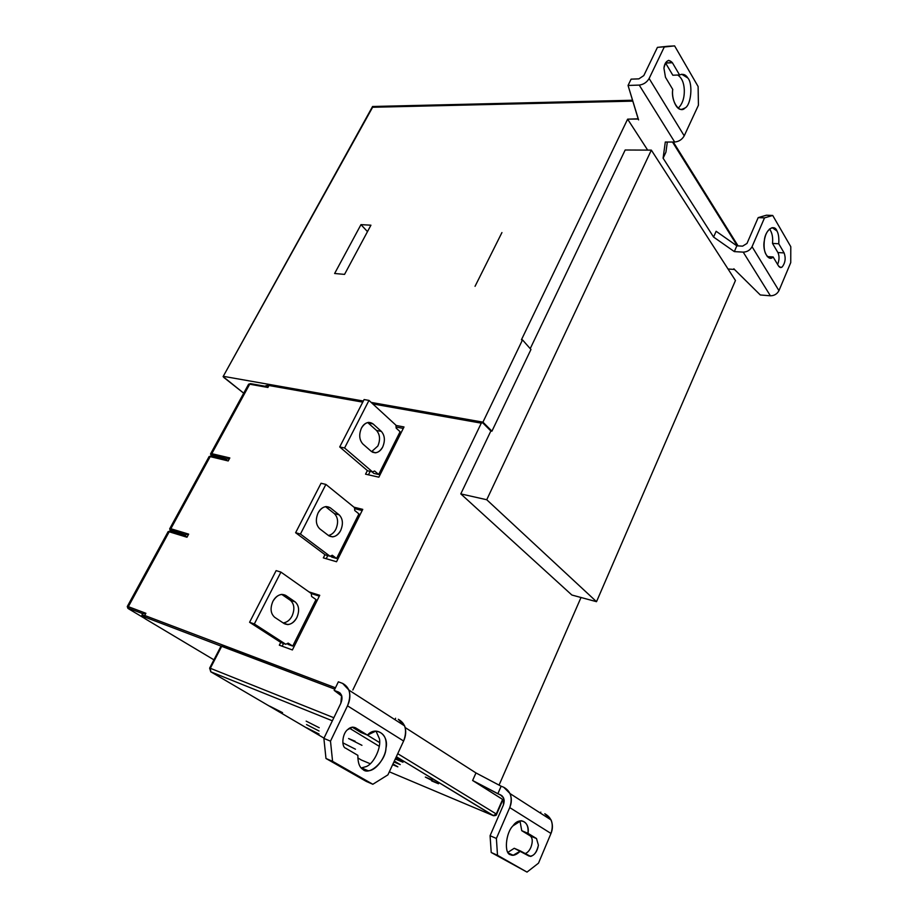 <?xml version="1.0" encoding="UTF-8"?>
<svg xmlns="http://www.w3.org/2000/svg" width="918" height="918" viewBox="0 0 918 918"><rect width="100%" height="100%" fill="white"/><g stroke="black" fill="none" stroke-linecap="round" stroke-linejoin="round"><path stroke-width="1.38" d="M360.969 224.635L367.487 231.623L360.969 224.635L334.634 273.495L344.548 274.39L370.929 225.197L360.969 224.635L370.929 225.197L344.548 274.39L334.634 273.495L360.969 224.635L334.634 273.495L344.548 274.39L370.929 225.197L360.969 224.635M334.359 513.598C338.065 517.465 338.57 522.663 335.873 529.193C334.141 532.624 331.673 534.724 328.449 535.492C331.673 534.724 334.141 532.624 335.873 529.193C338.57 522.663 338.065 517.465 334.359 513.598L339.167 514.849L334.359 513.598L325.546 506.644L334.359 513.598M328.655 535.642L332.568 536.881C336.057 536.387 338.753 534.253 340.681 530.489C343.378 523.937 342.873 518.716 339.167 514.849L330.365 507.872L326.246 506.541C322.769 507.034 320.049 509.146 318.11 512.887C315.333 519.588 315.872 524.889 319.728 528.802L328.655 535.642L319.728 528.802C315.872 524.889 315.333 519.588 318.11 512.887C321.805 506.931 325.89 505.256 330.365 507.872L339.167 514.849C342.873 518.716 343.378 523.937 340.681 530.489C337.113 536.387 333.108 538.109 328.655 535.642M332.293 555.252L330.032 556.251L325.236 554.874L330.032 556.251L300.438 534.058L295.619 532.715L325.236 554.874L295.619 532.715L300.438 534.058L325.89 484.417L321.059 483.258L295.619 532.715L321.059 483.258L325.89 484.417L354.486 507.597L354.761 510.523L354.486 507.597L325.89 484.417L300.438 534.058L330.032 556.251L332.293 555.252L336.596 558.477L358.927 513.896L354.761 510.523L358.927 513.896L336.596 558.477L332.293 555.252M331.811 557.1L330.446 556.067L336.596 558.477L331.811 557.1M327.772 555.597L326.2 558.718L327.772 555.597M362.174 510.523L354.589 508.618L362.174 510.523M362.748 509.375L353.969 507.184L362.748 509.375L336.539 561.736L362.748 509.375M323.331 557.88L336.539 561.736L323.331 557.88L324.961 554.667L323.331 557.88M376.506 430.45C380.006 434.524 380.454 439.711 377.86 446.01L371.629 451.633L377.86 446.01C380.454 439.711 380.006 434.524 376.506 430.45L381.36 431.403L376.506 430.45L368.21 423.003L376.506 430.45M371.274 451.346L375.405 452.815C378.549 452.344 380.981 450.405 382.703 446.997C385.296 440.674 384.849 435.476 381.36 431.403L373.075 423.932L368.21 423.003L373.075 423.932L368.749 422.36C365.605 422.819 363.172 424.747 361.44 428.121C358.766 434.581 359.248 439.871 362.862 443.991L371.274 451.346L362.862 443.991C359.248 439.871 358.766 434.581 361.44 428.121C364.974 422.452 368.852 421.052 373.075 423.932L381.36 431.403C384.849 435.476 385.296 440.674 382.703 446.997C379.283 452.631 375.473 454.077 371.274 451.346M374.613 471.014L372.456 471.863L367.625 470.785L372.456 471.863L344.583 447.984L339.717 446.951L367.625 470.785L339.717 446.951L344.583 447.984L368.979 400.409L364.09 399.559L339.717 446.951L364.09 399.559L368.979 400.409L395.922 425.183L396.163 428.109L395.922 425.183L368.979 400.409L344.583 447.984L372.456 471.863L374.613 471.014L378.664 474.491L400.099 431.712L396.163 428.109L400.099 431.712L378.664 474.491L374.613 471.014M373.844 473.413L371.882 471.737L373.844 473.413L378.664 474.491L373.844 473.413M370.184 471.359L368.439 474.824L370.184 471.359M403.266 428.408L396.071 427.042L403.266 428.408M404 426.962L395.945 425.436L404 426.962L378.859 477.176L404 426.962M365.548 474.17L378.859 477.176L365.548 474.17L367.361 470.555L365.548 474.17M290.386 600.326C294.334 603.964 294.907 609.173 292.096 615.944C289.985 620.04 287.024 622.381 283.203 622.955C287.024 622.381 289.985 620.04 292.096 615.944C294.907 609.173 294.334 603.964 290.386 600.326L295.148 601.887L290.386 600.326L281.723 594.382L290.386 600.326M284.178 623.597L287.827 624.607C291.695 624.079 294.701 621.738 296.847 617.562C299.658 610.768 299.096 605.547 295.148 601.887L285.808 595.461L281.952 594.371C278.085 594.887 275.067 597.228 272.887 601.37C269.995 608.324 270.603 613.637 274.7 617.309L284.178 623.597L274.7 617.309C270.603 613.637 269.995 608.324 272.887 601.37C276.754 595.105 281.057 593.131 285.808 595.461L295.148 601.887C299.096 605.547 299.658 610.768 296.847 617.562C293.117 623.77 288.895 625.778 284.178 623.597M288.16 643.116L285.773 644.287L281.023 642.577L285.773 644.287L254.332 623.965L249.581 622.278L281.023 642.577L249.581 622.278L254.332 623.965L280.931 572.109L276.134 570.617L249.581 622.278L276.134 570.617L280.931 572.109L311.294 593.521L311.592 596.459L311.294 593.521L280.931 572.109L254.332 623.965L285.773 644.287L288.16 643.116L292.727 646.077L316.021 599.569L311.592 596.459L316.021 599.569L292.727 646.077L288.16 643.116M287.988 644.367L292.727 646.077L287.988 644.367M283.536 643.484L282.159 646.215L283.536 643.484M319.326 596.126L311.294 593.567L319.326 596.126M319.739 595.312L308.953 591.88L319.739 595.312L292.394 649.944L319.739 595.312M279.324 645.182L292.394 649.944L279.324 645.182L280.736 642.382L279.324 645.182M128.75 608.909L128.899 609.001C127.499 608.129 127.395 607.9 128.577 608.313L142.749 613.672L145.882 613.281L144.7 615.473L144.941 617.137C141.28 615.863 141.533 616.517 145.721 619.111L213.94 659.835L145.721 619.111C141.533 616.517 141.28 615.863 144.941 617.137L144.7 615.473L141.888 615.094L144.7 615.473L145.882 613.281L142.76 613.683L142.106 614.704M127.35 606.373L168.017 531.855L169.187 531.786L128.336 606.672L145.882 613.281L128.336 606.672L128.577 608.313L128.336 606.672L127.269 606.534L128.336 606.672L169.187 531.786L168.028 531.866M142.749 613.672L128.577 608.313C127.395 607.9 127.499 608.129 128.899 609.001L143.736 617.848L128.899 609.001M186.974 537.237L188.66 534.127L186.974 537.237L169.187 531.786L170.45 531.201L169.187 531.786L186.974 537.237L185.39 535.779L170.599 531.247M169.692 528.814L188.66 534.127L185.459 534.758L188.66 534.127L170.851 528.734L210.188 456.625L228.203 460.939L229.821 457.944L225.931 459.551L229.821 457.944L211.794 453.676L249.696 384.206L267.907 387.465L268.963 385.503L265.474 386.306L268.963 385.503L267.907 387.465L249.696 384.206L250.488 383.632L248.353 384.676M211.542 456.166L226.103 459.643M211.438 456.097L210.188 456.625L211.071 456.005L226.608 459.723M169.83 528.55L208.925 456.9L210.188 456.625L208.937 456.912M170.989 531.166L170.851 528.734L169.681 528.802L170.174 530.363M210.543 453.974L229.821 457.944L228.203 460.939L210.188 456.625L170.851 528.734L171.081 530.375L185.459 534.758L171.081 530.375L171.23 531.327M185.149 535.664L185.459 534.758M250.981 383.804L265.704 386.432M210.727 453.607L248.353 384.653L249.696 384.206L211.794 453.676L210.532 453.962L211.53 456.12M211.496 456.108L211.794 453.676L212.001 455.317L226.562 458.782L212.001 455.317L211.496 456.108M144.7 615.473L335.46 687.8L144.7 615.473M352.833 689.992L481.284 423.152L372.788 403.92L481.284 423.152L482.558 422.659L481.284 423.152L352.833 689.992M362.771 402.141L268.963 385.503L269.766 384.929L268.963 385.503L362.771 402.141M144.941 617.137L221.054 646.1L144.941 617.137M396.587 758.337L396.106 759.381L402.979 762.215L395.773 757.924L402.979 762.215L396.106 759.381L396.587 758.337M395.314 758.911L396.106 759.381L395.314 758.911M355.094 741.216L348.576 738.542L361.944 745.324L348.576 738.542L355.094 741.216M400.225 764.602L394.327 761.045L400.225 764.602L394.258 762.135L400.225 764.602M394.671 761.251L394.258 762.135L394.671 761.251M397.861 766.851L392.984 763.937L397.861 766.851L392.64 764.683L397.861 766.851M432.149 779.91L431.689 780.931L438.494 783.765L425.344 777.087L438.494 783.765L425.344 777.087L432.16 779.921M282.549 712.655L269.777 706.183L282.549 712.655M306.153 721.123L319.212 727.733L306.153 721.123M306.52 724.566L319.039 731.003L306.52 724.566M342.896 742.846L355.461 749.214L342.896 742.846M319.039 734.067L306.727 727.825L319.039 734.067M536.502 838.547L530.271 835.896C532.647 838.054 532.876 841.829 530.937 847.222C529.434 850.676 527.448 852.822 524.97 853.648C527.448 852.822 529.434 850.676 530.937 847.222C532.876 841.829 532.647 838.054 530.271 835.896L536.502 838.547L527.988 833.337C528.653 825.833 526.335 821.633 521.034 820.726L513.001 825.821C505.657 832.706 503.879 853.924 510.534 854.738L513.196 855.232L520.483 851.009L530.673 856.437C534.781 854.956 537.363 851.215 538.407 845.191L536.502 838.547L538.407 845.191C536.548 853.006 533.438 856.632 529.089 856.069L514.241 848.278L520.483 851.009C516.432 854.899 513.116 856.15 510.534 854.738C503.879 853.924 505.657 832.706 513.001 825.821C519.381 816.228 530.179 821.851 527.988 833.337L521.745 830.687L527.988 833.337L536.502 838.547M514.241 848.278L507.941 852.329L514.241 848.278M519.967 820.887L521.745 830.687L530.271 835.896L521.745 830.687L519.967 820.887M491.222 852.489L527.012 872.1L491.222 852.489L497.51 855.289L496.386 838.455L490.074 835.713L491.222 852.489L490.074 835.713L503.408 804.983L503.58 797.96L500.448 794.816L502.1 795.872L472.621 780.495L504.189 800.381L502.605 799.417L496.271 813.979L397.735 753.689L496.271 813.979L493.173 815.597L496.638 814.232L502.605 799.417L472.621 780.495L475.972 772.933L405.205 727.572L475.972 772.933L472.621 780.495L497.843 793.76L501.136 786.21L475.972 772.933L501.136 786.21L497.843 793.76L500.448 794.816C503.993 796.835 504.992 800.221 503.408 804.983L490.074 835.713L496.386 838.455L497.51 855.289L527.012 872.1L538.499 863.161L550.984 833.464L509.731 807.588L496.386 838.455L509.731 807.588C512.864 798.029 510.867 791.247 503.73 787.254L501.136 786.21L503.73 787.254L510.087 793.622C511.842 798.35 511.728 803.009 509.731 807.588L550.984 833.464C552.854 829.057 552.888 824.559 551.098 819.958L544.799 813.727C551.81 817.674 553.875 824.249 550.984 833.464L538.499 863.161L527.012 872.1L491.222 852.489M221.123 646.123L334.806 689.154L221.766 646.169L210.325 668.281L333.842 717.738L210.325 668.281L210.773 671.804L332.362 720.791L210.773 671.804L210.325 668.281L209.637 668.143L210.325 668.281L221.766 646.169L221.066 646.065L209.671 668.063M209.637 668.143L210.773 671.804L323.997 738.129L210.773 671.804M341.829 696.165L334.186 690.405L338.363 681.822L334.186 690.405L338.444 692.023C342.139 694.088 342.93 697.829 340.842 703.245L323.87 738.393L340.842 703.245L341.599 695.374L338.444 692.023L340.165 693.113L334.186 690.405L341.829 696.165M348.932 689.992L349.999 690.818M395.589 718.255L394.924 719.666L395.589 718.255M345.788 748.25L357.871 755.353C357.791 762.651 359.454 767.322 362.828 769.353L368.152 770.741C376.116 770.936 385.537 757.086 385.95 748.308C387.166 738.118 383.793 732.392 375.829 731.107L367.452 735.1L355.518 727.802L352.661 727.125L347.67 729.615C342.391 733.31 341.014 746.954 345.788 748.25C341.014 746.954 342.391 733.31 347.67 729.615C350.114 727.205 352.73 726.608 355.518 727.802L367.452 735.1L360.854 732.438L367.452 735.1C376.013 725.312 389.289 735.088 385.95 748.308C385.767 760.93 369.116 776.318 362.828 769.353C359.454 767.322 357.791 762.651 357.871 755.353L345.788 748.25M352.225 727.171L360.854 732.438L352.225 727.171M376.013 731.095L379.386 738.646C381.567 747.321 373.924 763.673 366.248 766.576L361.233 767.964L366.248 766.576C373.924 763.673 381.567 747.321 379.386 738.646L376.013 731.095M366.305 781.425L372.846 784.27L332.58 761.332L325.982 758.486L366.305 781.425L325.982 758.486L323.87 738.393L325.982 758.486L332.58 761.332L330.491 741.159L323.87 738.393L330.491 741.159L332.58 761.332L372.846 784.27L366.305 781.425M387.924 774.849L372.846 784.27L387.924 774.849L403.61 741.021L347.486 705.827L330.491 741.159L347.486 705.827L403.61 741.021L387.924 774.838M398.286 719.287C405.63 723.35 407.408 730.59 403.61 741.021C405.951 736.006 406.307 730.98 404.689 725.943L398.286 719.287M342.621 683.405L349.001 690.175C350.527 695.374 350.022 700.583 347.486 705.827C351.651 694.949 350.033 687.479 342.621 683.405L338.363 681.822L342.621 683.405M379.627 742.605L367.189 734.997L379.627 742.605M349.494 728.215L379.283 746.334L349.494 728.215M493.173 815.597L389.335 771.808L493.173 815.597L396.335 756.707L493.609 815.723M540.404 813.096L540.817 812.109L540.404 813.096M502.892 799.819L503.879 800.221L502.892 799.819M370.241 763.753L361.325 760.001L370.241 763.753M357.813 757.935L361.325 760.001L357.813 757.935M581.014 597.492L499.059 785.12L581.014 597.492M270.053 384.975L363.126 401.43M638.217 119.019L628.05 85.454L631.114 79.143L628.05 85.454L639.226 85.087L674.673 142.026L665.298 142.026L663.106 158.194L665.929 152.158L667.329 142.026L665.929 152.158L663.106 158.194L665.298 142.026L674.673 142.026C678.872 141.624 682.063 139.57 684.22 135.841L698.426 105.226L698.116 86.533L698.426 105.226L684.22 135.841C682.063 139.57 678.872 141.624 674.673 142.026L639.226 85.087C643.529 84.536 646.834 82.345 649.129 78.5L684.22 135.841L649.129 78.5C646.834 82.345 643.529 84.536 639.226 85.087L628.05 85.454L638.584 119.879L638.044 119.019L627.625 119.156L647.672 150.104L627.625 119.156L521.435 339.763L522.503 339.889L530.96 349.483L491.933 431.173L490.866 430.99L482.558 422.659L490.866 430.99L460.79 493.895L490.866 430.99L491.933 431.173L530.96 349.483L522.503 339.889L482.937 422.142L491.933 431.173L482.937 422.142L522.503 339.889L521.435 339.763L627.625 119.156L638.136 118.835L638.584 119.879L638.136 118.835L627.625 119.156L521.435 339.763L522.503 339.889L482.937 422.142L371.159 402.417M665.527 62.929L672.401 62.734L668.763 60.347C666.032 61.311 664.425 63.904 663.932 68.127L665.47 77.273L672.756 89.425C671.31 97.962 676.302 110.803 681.936 109.311L685 107.991C691.082 105.318 693.147 83.722 687.846 78.019L681.718 74.266L679.584 74.966L672.401 62.734L665.596 63.044L672.814 75.219L679.584 74.966L672.814 75.219L665.527 62.929M677.736 75.035C681.672 77.686 683.853 82.471 684.277 89.39C684.599 97.652 682.567 103.929 678.195 108.198C682.567 103.929 684.599 97.652 684.277 89.39C683.853 82.471 681.672 77.686 677.736 75.035M667.799 46.267L674.615 45.9L698.116 86.533L674.615 45.9L664.265 47.002L649.129 78.5L664.265 47.002L674.615 45.9L657.426 47.369L667.799 46.267M672.756 89.425L665.47 77.273L663.932 68.127C665.802 60.496 668.614 58.706 672.401 62.734L679.584 74.966C683.072 73.589 685.826 74.61 687.846 78.019C693.147 83.722 691.082 105.318 685 107.991C679.63 114.337 670.633 100.946 672.756 89.425M643.805 75.586L657.426 47.369L643.805 75.586L638.882 78.868L631.114 79.143L638.882 78.868L643.805 75.586M760.299 294.965L734.469 269.456L760.299 294.965L770.409 295.803C774.276 295.734 777.121 294.012 778.957 290.65L790.742 262.594L790.788 246.701L790.742 262.594L778.957 290.65L752.06 246.69L778.957 290.65C777.121 294.012 774.276 295.734 770.409 295.803L760.299 294.965M734.331 251.601L736.844 245.829L716.132 231.279L713.573 237.051L734.331 251.601L743.213 252.129C747.183 251.98 750.132 250.166 752.06 246.69L764.51 217.876L772.715 215.466L790.788 246.701L772.715 215.466L766.415 215.214L772.715 215.466L764.51 217.876L752.06 246.69C750.132 250.166 747.183 251.98 743.213 252.129L770.409 295.803L743.213 252.129L734.331 251.601L713.573 237.051L663.106 158.194L713.573 237.051L716.132 231.279L736.844 245.829L734.331 251.601M784.121 252.92L778.739 243.763L772.508 243.431L777.913 252.553L784.121 252.92L777.913 252.553C779.393 255.778 779.393 259.507 777.913 263.718L777.592 264.418L777.913 263.718C779.393 259.507 779.393 255.778 777.913 252.553L772.508 243.431L778.739 243.763C779.13 238.014 778.544 233.769 776.995 231.026L772.267 227.664C768.056 229.225 765.417 233.539 764.338 240.596C763.328 250.717 765.428 256.524 770.638 258.027L773.117 256.96L778.567 266.048L780.851 267.517L782.354 266.782C785.338 262.64 785.923 258.027 784.121 252.92C785.923 258.027 785.338 262.64 782.354 266.782C781.115 267.976 779.852 267.735 778.567 266.048L773.117 256.96L767.264 256.592L773.117 256.96C768.481 262.353 762.02 250.522 764.338 240.596C765.05 230.166 774.31 223.292 776.995 231.026C778.544 233.769 779.13 238.014 778.739 243.763L784.121 252.92M769.525 228.961C772.118 232.564 773.117 237.395 772.508 243.431C773.117 237.395 772.118 232.564 769.525 228.961M766.415 215.214L758.188 217.623L764.51 217.876L758.188 217.623L766.415 215.214M746.988 243.442L758.188 217.623L746.988 243.442L742.582 246.15L736.844 245.829L742.582 246.15L746.988 243.442M728.054 269.008L734.308 269.444L733.884 268.779L734.469 269.456L733.884 268.779L734.308 269.444L728.054 269.008M737.303 245.852L672.492 142.026L737.303 245.852M363.333 401.028L223.717 376.391L363.333 401.028L223.717 376.391L223.694 377.355L243.706 393.191L223.097 376.609L372.605 107.268L260.815 308.437L372.605 107.268L632.686 101.141L372.605 107.268L372.524 106.511M374.762 106.993L632.605 100.877M735.456 280.495L596.516 601.68L571.868 595.025L460.79 493.895L571.868 595.025L596.516 601.68L486.735 499.736L460.79 493.895L486.735 499.736L596.516 601.68L735.456 280.495L651.344 150.127L486.735 499.736L651.344 150.127L735.456 280.495M625.169 150.001L651.344 150.127L625.169 150.001L530.225 348.645L625.169 150.001M734.308 269.444L733.884 268.779L734.469 269.456M372.605 107.268L632.686 101.141M501.928 232.575L475.042 286.324L501.928 232.575M329.011 535.905L332.568 536.881M372.536 452.207L375.405 452.815M283.364 623.058L287.827 624.607M141.888 615.094L142.428 616.448M127.82 608.095L127.269 606.534M168.109 531.614L170.163 531.12L185.39 535.768M209.063 456.567L211.071 456.005M248.526 384.263L250.488 383.632L266.312 386.455M526.932 854.807L530.673 856.437M508.561 853.178L513.196 855.232M368.152 770.741L361.589 767.941M349.001 690.175L404.689 725.943M493.712 815.735C495.789 815.62 496.764 815.115 496.638 814.232L502.961 799.681M510.087 793.622L551.098 819.958M265.807 385.732L269.766 384.929M371.744 402.956L482.088 422.464M681.11 109.322L681.936 109.311M780.851 267.517L780.254 267.471M770.638 258.027L769.525 257.958M738.083 245.898L673.307 142.026M632.422 100.246L372.605 106.499M372.478 106.66L260.964 308.184M260.815 308.437L223.212 376.403"/></g></svg>
